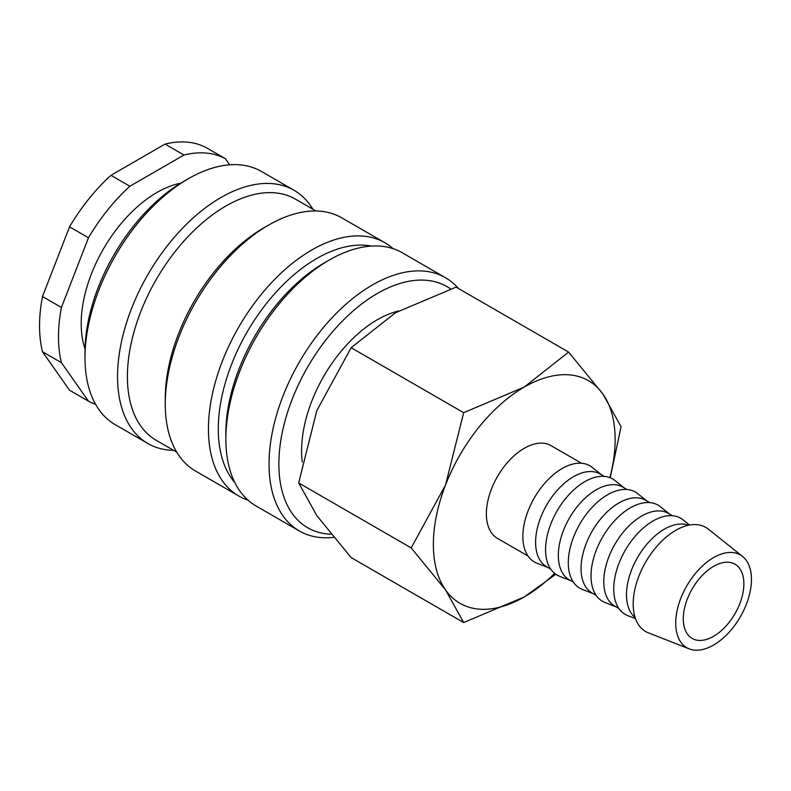 <?xml version="1.0" encoding="UTF-8"?>
<svg xmlns="http://www.w3.org/2000/svg" width="791" height="791" viewBox="0 0 791 791"><rect width="100%" height="100%" fill="white"/><g stroke="black" fill="none" stroke-linecap="round" stroke-linejoin="round"><path stroke-width="1.19" d="M398.634 310.962A107.101 61.836 120 0 0 301.589 450.91A107.101 61.836 120 0 0 302.241 461.944M458.434 288.478A146.197 84.41 120 0 0 445.501 277.73A146.197 84.41 120 0 0 332.843 316.894A146.197 84.41 120 0 0 269.029 464.02A146.197 84.41 120 0 0 299.305 530.949A146.197 84.41 120 0 0 333.624 537.386M450.563 288.923A139.236 80.385 120 0 0 342.098 321.364A139.236 80.385 120 0 0 278.867 464.02A139.236 80.385 120 0 0 331.043 534.241M445.501 277.73L402.332 252.804A146.197 84.41 120 0 0 329.234 260.051L324.31 262.889A139.236 80.385 120 0 0 225.86 433.419L225.86 439.104A146.197 84.41 120 0 0 256.136 506.022L299.305 530.949M371.375 246.08A139.236 80.385 120 0 0 270.295 298.771A139.236 80.385 120 0 0 218.286 429.048A139.236 80.385 120 0 0 234.838 482.579M393.097 248.681A146.197 84.41 120 0 0 384.91 242.748A146.197 84.41 120 0 0 272.252 281.912A146.197 84.41 120 0 0 208.438 429.048A146.197 84.41 120 0 0 238.714 495.967A146.197 84.41 120 0 0 247.949 500.1M384.91 242.748L341.742 217.822A146.197 84.41 120 0 0 268.643 225.069L263.719 227.907A139.236 80.385 120 0 0 165.27 398.437L165.27 404.122A146.197 84.41 120 0 0 195.545 471.05L238.714 495.967M315.975 210.989L295.468 199.154A139.236 80.385 120 0 0 188.179 236.45A139.236 80.385 120 0 0 127.4 376.575A139.236 80.385 120 0 0 156.242 440.31L176.739 452.145M312.84 209.18A146.197 84.41 120 0 0 294.034 190.275A146.197 84.41 120 0 0 181.376 229.449A146.197 84.41 120 0 0 117.552 376.575A146.197 84.41 120 0 0 147.838 443.504A146.197 84.41 120 0 0 173.605 450.336M294.034 190.275L261.465 171.479A146.197 84.41 120 0 0 188.367 178.717L183.443 181.564A139.236 80.385 120 0 0 84.993 352.084L84.993 357.769A146.197 84.41 120 0 0 115.268 424.698L147.838 443.504M180.704 183.186A107.101 61.836 120 0 0 81.206 323.667A107.101 61.836 120 0 0 85.032 348.9M42.496 296.536L61.431 307.472L88.473 237.775L69.539 226.839L42.496 296.536A139.236 80.385 120 0 0 39.55 325.852A139.236 80.385 120 0 0 42.496 351.768L69.539 390.24L88.473 401.166L61.431 362.693L42.496 351.768M61.431 307.472A139.236 80.385 120 0 0 58.485 336.788A139.236 80.385 120 0 0 61.431 362.693M610.207 477.744L621.073 426.735L602.95 394.096L568.6 352.084L524.245 387.066L463.664 412.675L445.541 484.982L411.191 547.906L445.541 589.918L463.664 622.557L524.245 596.948A128.528 74.206 120 0 0 554.62 573.376M609.901 477.626A128.528 74.206 120 0 0 615.131 439.539A128.528 74.206 120 0 0 602.95 394.096A128.528 74.206 120 0 0 524.245 387.066A128.528 74.206 120 0 0 445.541 484.982A128.528 74.206 120 0 0 433.369 544.475A128.528 74.206 120 0 0 445.541 589.918A128.528 74.206 120 0 0 524.245 596.948L555.816 574.286M463.664 622.557L351.145 557.596L316.796 515.584L298.682 482.945L316.796 410.648L351.145 347.714L395.5 312.732L456.091 287.133L568.6 352.084M742.581 556.459L708.271 529.09A60.126 34.715 120 0 0 661.167 541.726A60.126 34.715 120 0 0 633.196 604.008A60.126 34.715 120 0 0 648.373 632.84L689.238 648.867A53.551 30.918 120 0 0 729.579 631.712A53.551 30.918 120 0 0 751.45 579.457A53.551 30.918 120 0 0 742.581 556.459A53.551 30.918 120 0 0 700.628 567.711A53.551 30.918 120 0 0 675.712 623.179A53.551 30.918 120 0 0 689.238 648.867M688.467 525.264A53.551 30.918 120 0 0 648.215 542.666A53.551 30.918 120 0 0 626.492 594.763A53.551 30.918 120 0 0 635.153 617.593M689.594 525.036L683.068 519.825A55.528 32.055 120 0 0 639.563 531.493A55.528 32.055 120 0 0 613.737 589.008A55.528 32.055 120 0 0 627.747 615.635L635.529 618.691M672.439 515.732L668.415 513.399A53.551 30.918 120 0 0 627.144 527.755A53.551 30.918 120 0 0 603.77 581.642A53.551 30.918 120 0 0 614.864 606.163L618.888 608.487M669.572 514.071L660.347 506.705A55.528 32.055 120 0 0 616.842 518.382A55.528 32.055 120 0 0 591.015 575.888A55.528 32.055 120 0 0 605.026 602.515L616.021 606.835M649.718 502.611L645.693 500.288A53.551 30.918 120 0 0 604.423 514.634A53.551 30.918 120 0 0 581.049 568.521A53.551 30.918 120 0 0 592.143 593.042L596.167 595.366M646.86 500.96L637.625 493.594A55.528 32.055 120 0 0 594.12 505.261A55.528 32.055 120 0 0 568.294 562.777A55.528 32.055 120 0 0 582.305 589.404L593.299 593.715M626.996 489.491L622.972 487.167A53.551 30.918 120 0 0 581.701 501.514A53.551 30.918 120 0 0 558.327 555.411A53.551 30.918 120 0 0 569.421 579.922L573.445 582.245M624.139 487.839L614.904 480.473A55.528 32.055 120 0 0 571.399 492.14A55.528 32.055 120 0 0 545.572 549.656A55.528 32.055 120 0 0 559.593 576.283L570.588 580.594M604.275 476.38L600.25 474.046A53.551 30.918 120 0 0 558.98 488.403A53.551 30.918 120 0 0 535.606 542.29A53.551 30.918 120 0 0 546.7 566.811L550.724 569.134M601.417 474.719L592.182 467.352A55.528 32.055 120 0 0 548.677 479.03A55.528 32.055 120 0 0 522.851 536.535A55.528 32.055 120 0 0 536.871 563.162L547.866 567.483M528.002 556.014L497.47 538.384A53.551 30.918 -60 0 1 486.376 513.873A53.551 30.918 -60 0 1 509.76 459.976A53.551 30.918 -60 0 1 551.02 445.63L581.553 463.259M743.876 583.827A42.843 24.739 -60 0 1 725.179 626.947A42.843 24.739 -60 0 1 692.165 638.426A42.843 24.739 -60 0 1 683.286 618.809A42.843 24.739 -60 0 1 701.993 575.7A42.843 24.739 -60 0 1 735.007 564.22A42.843 24.739 -60 0 1 743.876 583.827M351.145 347.714L463.664 412.675M298.682 482.945L411.191 547.906M183.977 155.016L165.042 144.091L110.958 175.315L129.892 186.241L183.977 155.016A139.236 80.385 120 0 1 225.405 158.714L229.687 164.815M165.042 144.091A139.236 80.385 120 0 1 206.471 147.788L225.405 158.714M110.958 175.315A139.236 80.385 120 0 0 69.539 226.839M129.892 186.241A139.236 80.385 120 0 0 88.473 237.775M88.473 401.166A139.236 80.385 120 0 0 95.573 404.27M188.367 178.717A146.197 84.41 120 0 0 84.993 357.769M268.643 225.069A146.197 84.41 120 0 0 165.27 404.122M329.234 260.051A146.197 84.41 120 0 0 225.86 439.104"/></g></svg>
